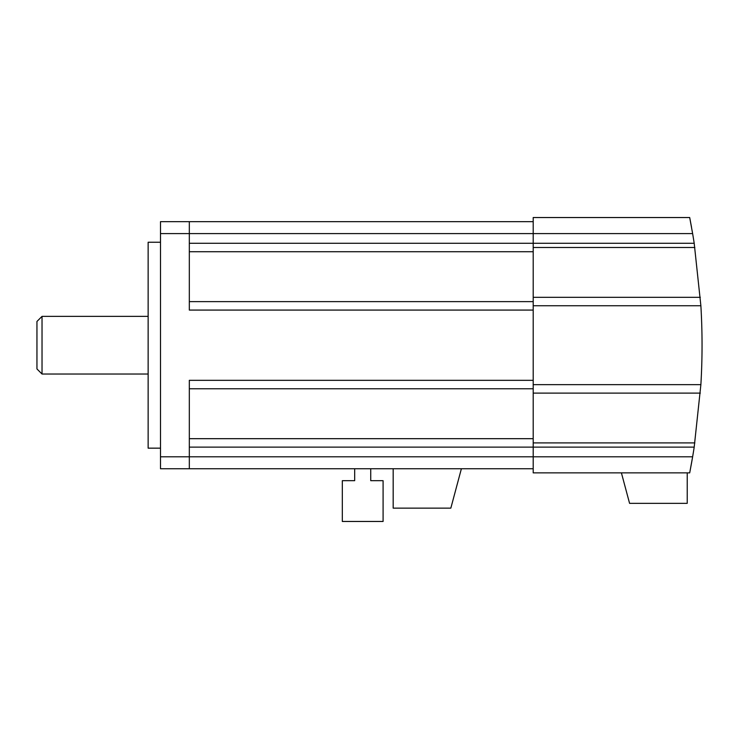 <?xml version="1.0" encoding="UTF-8"?>
<svg xmlns="http://www.w3.org/2000/svg" width="739" height="739" viewBox="0 0 739 739"><rect width="100%" height="100%" fill="white"/><g stroke="black" fill="none" stroke-linecap="round" stroke-linejoin="round"><path stroke-width="1.11" d="M354.674 468.748L354.674 480.692L342.323 480.692L342.323 521.466L383.088 521.466L383.088 480.692L370.738 480.692L370.738 468.748M533.198 380.326L189.323 380.326L189.323 468.748L533.198 468.748M189.323 468.748L160.502 468.748L160.502 221.654L533.198 221.654M393.176 468.748L393.176 508.136L450.836 508.136L461.385 468.748M189.323 221.654L189.323 233.598L533.198 233.598L533.198 217.534L689.699 217.534L692.628 233.598L533.198 233.598L533.198 472.868L689.699 472.868L692.628 456.804L160.502 456.804M160.502 242.244L148.142 242.244L148.142 448.157L160.502 448.157M160.502 233.598L189.323 233.598L189.323 310.075L533.198 310.075M691.621 462.605L692.628 456.804A665.784 665.784 0 0 0 694.198 447.123L700.877 384.659A665.784 665.784 0 0 0 700.877 305.752L694.198 243.279A665.784 665.784 0 0 0 692.628 233.598L692.11 230.605M689.94 471.621L691.556 462.928M689.94 218.772L691.547 227.39M621.407 472.868L629.573 503.342L687.224 503.342L687.224 472.868M42.031 374.026L42.031 316.375L36.95 321.456L36.95 368.946L42.031 374.026L148.142 374.026M189.323 447.123L694.198 447.123M189.323 438.68L533.198 438.68M694.198 243.279L189.323 243.279M189.323 388.769L533.198 388.769M694.845 247.5L533.198 247.5M694.845 442.901L533.198 442.901M700.323 297.309L533.198 297.309M700.877 305.752L533.198 305.752M700.323 393.102L533.198 393.102M189.323 251.722L533.198 251.722M700.877 384.659L533.198 384.659M189.323 301.632L533.198 301.632M42.031 316.375L148.142 316.375"/></g></svg>
